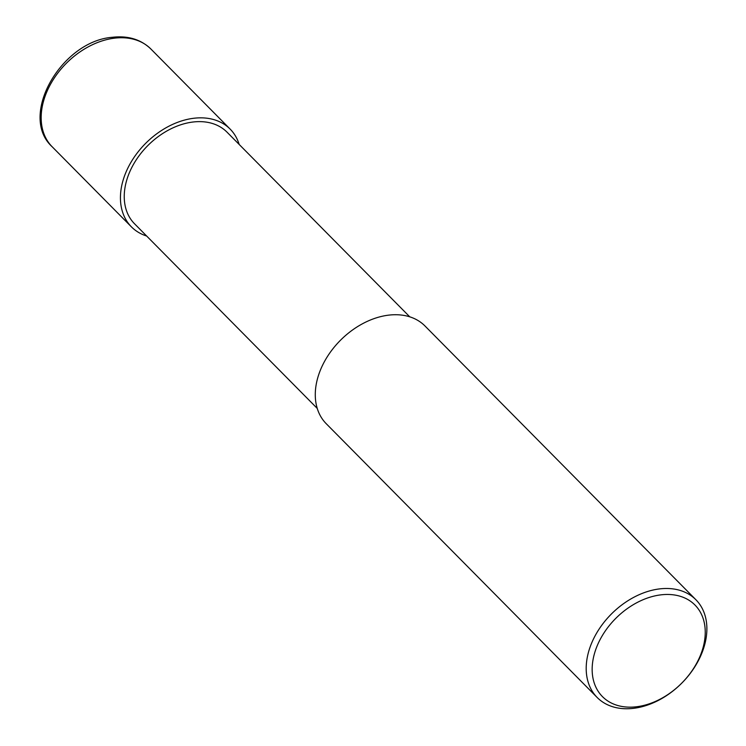 <?xml version="1.0" encoding="UTF-8"?>
<svg xmlns="http://www.w3.org/2000/svg" width="746" height="746" viewBox="0 0 746 746"><rect width="100%" height="100%" fill="white"/><g stroke="black" fill="none" stroke-linecap="round" stroke-linejoin="round"><path stroke-width="1.12" d="M593.443 657.674A65.088 46.215 -44.7 0 1 660.695 594.879A65.088 46.215 -44.7 0 1 703.963 643.938A65.088 46.215 -44.7 0 1 636.711 706.742A65.088 46.215 -44.7 0 1 593.443 657.674M587.568 655.948A69.462 49.329 -44.7 0 1 634.585 596.893A69.462 49.329 -44.7 0 1 695.915 599.756A69.462 49.329 -44.7 0 1 705.511 641.29A69.462 49.329 -44.7 0 1 658.494 700.345A69.462 49.329 -44.7 0 1 597.164 697.482A69.462 49.329 -44.7 0 1 587.568 655.948M597.164 697.482L326.254 423.728A69.462 49.329 -44.7 0 1 316.649 382.194A69.462 49.329 -44.7 0 1 363.666 323.139A69.462 49.329 -44.7 0 1 425.006 326.002L695.915 599.756M409.768 316.836L227.054 132.201A65.088 46.215 135.3 0 0 192.776 122.046A65.088 46.215 135.3 0 0 133.674 164.036A65.088 46.215 135.3 0 0 134.522 223.763L317.236 408.407M239.168 144.444A69.462 49.329 135.3 0 0 230.16 129.114A69.462 49.329 135.3 0 0 193.578 118.288A69.462 49.329 135.3 0 0 130.503 163.094A69.462 49.329 135.3 0 0 131.408 226.849A69.462 49.329 135.3 0 0 146.636 236.016M52.136 146.738C18.184 115.854 61.424 41.17 112.254 37.3C127.986 35.472 140.863 39.379 150.888 49.012A69.462 49.329 135.3 0 0 114.306 38.186A69.462 49.329 135.3 0 0 51.232 82.992A69.462 49.329 135.3 0 0 52.136 146.738L131.408 226.849M150.888 49.012L230.16 129.114"/></g></svg>
